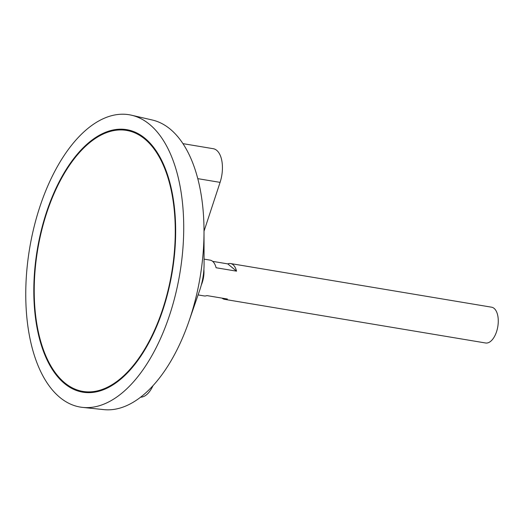 <?xml version="1.0" encoding="UTF-8"?>
<svg xmlns="http://www.w3.org/2000/svg" width="524" height="524" viewBox="0 0 524 524"><rect width="100%" height="100%" fill="white"/><g stroke="black" fill="none" stroke-linecap="round" stroke-linejoin="round"><path stroke-width="0.79" d="M46.715 212.888A132.317 67.989 -80.5 0 0 82.923 391.421A132.317 67.989 -80.5 0 0 171.8 272.126A132.317 67.989 -80.5 0 0 126.559 130.411A132.317 67.989 -80.5 0 0 46.715 212.888M198.085 294.92L204.111 295.929A18.143 9.327 -80.5 0 0 206.928 295.595L227.396 299.021A18.143 9.327 99.5 0 1 224.586 299.348L485.61 342.991A18.143 9.327 -80.5 0 0 497.8 326.629A18.143 9.327 -80.5 0 0 491.597 307.195L230.573 263.552A18.143 9.327 99.5 0 1 236.553 271.163L216.084 267.744A18.143 9.327 -80.5 0 0 210.098 260.133L204.072 259.125M201.308 285.023A18.143 9.327 -80.5 0 0 203.895 269.533M212.652 261.358L227.757 263.886A18.143 9.327 99.5 0 1 230.573 263.552M224.586 299.348A18.143 9.327 99.5 0 1 222.032 298.123M82.674 407.403L103.85 409.624A146.897 75.476 -80.5 0 0 188.856 321.579L199.709 290.224A42.339 21.759 -80.5 0 0 204.078 264.089L204.013 230.914A146.897 75.476 -80.5 0 0 152.274 120.003L131.524 115.215A148.194 76.144 -80.5 0 0 39.752 207.124A148.194 76.144 -80.5 0 0 82.674 407.403A148.194 76.144 -80.5 0 0 179.843 273.469A148.194 76.144 -80.5 0 0 131.524 115.215M188.856 321.579A146.897 75.476 -80.5 0 0 204.013 230.914M46.381 212.613A133.07 68.375 -80.5 0 0 82.799 392.168A133.07 68.375 -80.5 0 0 172.18 272.192A133.07 68.375 -80.5 0 0 126.684 129.664A133.07 68.375 -80.5 0 0 46.381 212.613M47.265 359.038A133.07 68.375 -80.5 0 0 83.12 392.221M127.005 129.723A133.07 68.375 -80.5 0 0 82.307 149.432M82.923 391.421L83.565 391.526A132.317 67.989 -80.5 0 0 127.817 372.505M162.859 162.899A132.317 67.989 -80.5 0 0 127.201 130.515L126.559 130.411M227.757 263.886L236.553 271.163M152.975 385.71A24.949 12.818 99.5 0 1 140.635 397.172M182.935 143.635L213.248 148.705A24.949 12.818 99.5 0 1 220.08 182.372L204.013 231.235M197.771 178.645L220.08 182.372"/></g></svg>
